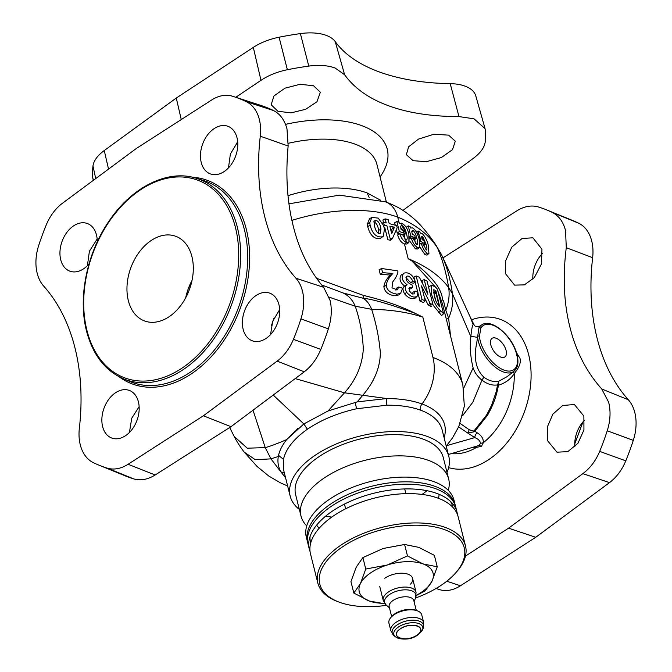 <?xml version="1.0" encoding="UTF-8"?>
<svg xmlns="http://www.w3.org/2000/svg" width="672" height="672" viewBox="0 0 672 672"><rect width="100%" height="100%" fill="white"/><g stroke="black" fill="none" stroke-linecap="round" stroke-linejoin="round"><path stroke-width="1.01" d="M391.658 616.594L389.206 606.799A12.684 6.409 -14.1 0 1 396.161 598.777A12.684 6.409 -14.1 0 1 410.449 597.517A12.684 6.409 -14.1 0 1 413.809 600.617L416.27 610.411M390.835 617.543A16.918 8.543 -14.1 0 1 417.287 610.798A16.918 8.543 -14.1 0 1 417.446 610.856A16.918 8.543 -14.1 0 1 421.764 614.93L423.679 622.558A16.918 8.543 165.9 0 0 419.202 618.425A16.918 8.543 165.9 0 0 400.142 620.105A16.918 8.543 165.9 0 0 390.869 630.798L388.954 623.171A16.918 8.543 -14.1 0 1 390.835 617.543L391.751 616.484A15.506 7.829 -14.1 0 1 415.993 610.302A15.506 7.829 -14.1 0 1 416.144 610.361A15.506 7.829 -14.1 0 1 416.296 610.42M399.832 638.114A12.466 6.3 165.9 0 0 417.068 635.116A12.466 6.3 165.9 0 0 417.413 625.951A12.466 6.3 165.9 0 0 400.176 628.942A12.466 6.3 165.9 0 0 399.832 638.114M417.068 635.116C428.912 627.379 410.97 620.936 400.176 628.942C388.332 636.678 406.274 643.121 417.068 635.116M416.22 595.56L425.309 590.814L431.92 581.347L437.245 566.807L422.999 563.9L407.476 555.92L387.257 565.018L365.761 569.041L360.427 583.59A38.06 19.219 165.9 0 0 369.34 601.037L384.955 603.817M416.254 595.325A38.06 19.219 165.9 0 0 421.957 591.898A38.06 19.219 165.9 0 0 431.92 581.347A38.06 19.219 165.9 0 0 422.999 563.9A38.06 19.219 165.9 0 0 387.257 565.018A38.06 19.219 165.9 0 0 360.427 583.59L353.816 593.048L369.34 601.037A38.06 19.219 165.9 0 0 384.552 603.288M353.816 593.048L350.944 581.608L356.278 567.067L362.88 557.6L383.107 548.503L404.603 544.48L418.849 547.378L434.372 555.358L437.245 566.807M365.761 569.041L362.88 557.6M407.476 555.92L404.603 544.48M410.575 584.102A16.918 8.543 165.9 0 0 406.3 573.695A16.918 8.543 165.9 0 0 384.712 578.281M457.405 514.399A76.121 38.447 165.9 0 0 456.96 511.997A76.121 38.447 165.9 0 0 436.783 493.416A76.121 38.447 165.9 0 0 351.036 500.976A76.121 38.447 165.9 0 0 309.296 549.091A76.121 38.447 165.9 0 0 310.036 551.41M309.296 549.091L308.112 544.37A76.121 38.447 -14.1 0 1 349.852 496.255A76.121 38.447 -14.1 0 1 435.599 488.695A76.121 38.447 -14.1 0 1 455.776 507.276L456.96 511.997M456.221 509.678A76.121 38.447 -14.1 0 1 456.364 512.148M309.893 548.94A76.121 38.447 -14.1 0 1 308.851 546.689M310.699 543.052A73.307 37.019 -14.1 0 1 310.019 536.668M455.44 506.108A76.121 38.447 165.9 0 0 455.179 504.916A76.121 38.447 165.9 0 0 435.002 486.335A76.121 38.447 165.9 0 0 349.255 493.895A76.121 38.447 165.9 0 0 307.524 542.01A76.121 38.447 165.9 0 0 307.852 543.178M307.524 542.01L306.331 537.289A76.121 38.447 -14.1 0 1 348.071 489.174A76.121 38.447 -14.1 0 1 433.818 481.614A76.121 38.447 -14.1 0 1 453.995 500.203L455.179 504.916M448.266 490.35A76.121 38.447 165.9 0 0 448.661 478.96A76.121 38.447 165.9 0 0 428.484 460.37A76.121 38.447 165.9 0 0 342.737 467.93A76.121 38.447 165.9 0 0 300.997 516.046A76.121 38.447 165.9 0 0 306.726 525.899M300.997 516.046L295.663 494.81A76.121 38.447 -14.1 0 1 337.394 446.695A76.121 38.447 -14.1 0 1 423.15 439.127A76.121 38.447 -14.1 0 1 443.327 457.716L448.661 478.96M446.998 472.332A81.766 41.294 165.9 0 0 448.795 456.347A81.766 41.294 165.9 0 0 427.123 436.38A81.766 41.294 165.9 0 0 314.101 456.011A81.766 41.294 165.9 0 0 290.195 496.18A81.766 41.294 165.9 0 0 299.334 509.426M426.938 490.686A76.121 38.447 -14.1 0 1 422.058 494.424M331.75 517.104A76.121 38.447 -14.1 0 1 325.685 516.121M285.566 477.758L280.854 471.853C278.208 466.939 277.36 461.815 278.326 456.464L278.544 455.364C279.686 450.257 282.391 445.007 286.658 439.614L303.845 423.94L328.028 410.987L357.193 401.89L386.778 398.546C400.302 398.597 412.045 400.394 421.999 403.948A5.636 3.906 110.1 0 0 420.538 410.147C411.02 406.728 399.739 405.082 386.686 405.208L356.588 408.769C337.621 413.036 321.216 419.857 307.373 429.223C293.824 438.816 285.844 448.871 283.45 459.388L283.55 469.736L290.195 496.18M297.889 428.4L286.658 439.614C282.391 445.007 279.686 450.257 278.544 455.364L283.45 459.388M273.311 395.136L303.845 423.94L273.311 395.136M406.619 239.954L405.88 239.929C407.501 239.862 407.652 237.67 406.333 233.344C405.552 229.572 404.174 227.018 402.2 225.691C400.697 225.38 400.294 226.439 400.966 228.841L401.201 229.757L403.41 230.538L404.057 233.1L399.353 231.538L396.841 221.542L399.025 222.247L399.521 223.7L401.848 223.238C405.384 225.288 407.728 228.942 408.895 234.2L408.904 242.374L407.064 243.953L404.468 244.02L408.148 258.686L412.213 261.19L436.472 288.128M437.816 290.842L442.512 304.021L462.857 385.014A112.778 56.96 165.9 0 0 432.97 357.479L422.831 317.125C408.005 312.278 390.944 309.674 371.641 309.313L355.211 306.222L329.146 297.15M443.57 313.765L437.354 289.01L434.608 286.44L431.491 285.348L431.466 293.882C433.902 302.392 436.993 308.045 440.74 310.85L443.57 313.765L441.605 315.588L432.835 304.853M428.627 287.372L429.4 286.499M435.347 290.665L439.312 306.457M422.822 284.021L421.982 280.652L424.175 279.544L427.064 281.131L433.054 304.996L430.08 303.257L421.453 285.835L425.233 300.871L422.066 299.552L419.966 301.073L423.452 302.526L425.233 300.871M430.08 303.257L428.03 304.794L431.231 306.692L430.416 303.442M428.03 304.794L424.276 297.066M419.966 301.073L417.942 293M417.757 292.295L415.136 281.854M414.548 279.493L413.935 277.057L416.136 275.948L422.066 299.552M440.74 310.85L438.698 312.505M316.478 278.267L363.334 295.378C375.808 298.46 395.464 303.458 415.246 313.362L422.831 317.125M404.468 244.02C401.226 242.659 398.975 239.618 397.69 234.898L399.916 233.789L402.587 234.654L405.762 239.879L406.4 242.441C403.36 241.172 401.192 238.291 399.916 233.789M399.353 231.538L397.236 233.075L399.764 233.864M397.236 233.075L396.371 229.631M395.245 225.145L394.624 222.659L396.841 221.542M415.321 297.856C412.213 299.737 408.635 298.393 404.569 293.84C402.427 289.934 402.469 287.364 404.712 286.104C399.832 282.341 398.782 278.435 401.57 274.411L402.041 274.151M410.785 282.71L412.835 281.14C410.399 276.763 408.265 275.218 406.434 276.494C405.443 280.006 407.299 282.803 412.012 284.886L412.608 287.246L409.408 287.532L409.248 290.791L411.877 293.706L414.07 294.008L415.111 291.01L417.95 292.387L417.144 296.302C413.96 298.015 410.5 296.713 406.736 292.387C404.62 288.574 404.746 286.037 407.131 284.785C402.058 280.98 400.924 277.124 403.738 273.218C407.274 272.152 410.34 273.361 412.927 276.847L415.43 281.585L413.692 283.198L410.785 282.71L405.93 277.637M412.608 287.246L410.844 288.859L408.845 288.691M412.667 294.042L412.944 292.27L415.111 291.01L412.944 292.27M404.687 286.121L407.131 284.785L404.687 286.121M391.373 238.417L390.55 240.232L392.406 238.61L390.029 238.174L386.87 225.616L384.3 225.204L383.594 225.708M383.998 227.077L384.686 227.186L387.845 239.753L390.55 240.232M383.51 222.499L382.889 220.021L385.182 218.87L388.147 219.517L389.172 223.6L396.623 225.54L397.177 227.741L392.406 238.61M367.71 226.632L367.374 224.162L369.575 218.686L371.86 217.426L369.768 222.743L370.104 225.179L367.71 226.632C370.196 235.536 374.413 239.476 380.369 238.434L383.368 236.2L384.46 228.976L383.468 225.33L378.185 218.106L371.86 217.426M383.368 236.2L380.369 238.434M398.756 287.011L402.595 288.229L400.621 293.345L397.135 294.134C390.432 293.143 386.812 290.186 386.257 285.289C386.744 281.425 388.954 277.477 392.876 273.445L390.34 275.024L380.285 274.352L379.126 269.732L381.57 268.506L397.698 270.841L397.958 271.9C397.412 274.806 395.69 278.107 392.792 281.803L391.978 287.851L397.312 289.85L398.756 287.011L396.514 288.17L395.934 290.245M398.748 294.949L400.957 293.084L398.748 294.949L395.144 295.781C388.441 295.008 384.678 291.984 383.872 286.7L386.257 285.289M390.34 275.024C386.492 278.981 384.342 282.87 383.872 286.7M405.048 239.45L404.183 234.654L406.333 233.344M400.714 227.531L402.755 230.303M404.653 234.368L403.973 233.856L404.183 234.654M404.057 233.1L404.561 233.285L402.788 234.931L402.125 234.679M435.616 290.447L433.776 289.716L434.322 295.865C435.607 301.199 437.413 304.861 439.732 306.844L435.842 290.657L433.583 292.11L435.876 300.913M357.193 401.89L362.695 395.371C374.245 381.914 380.134 367.685 380.36 352.682C379.075 337.957 376.169 323.501 371.641 309.313C369.751 304.399 366.954 300.728 363.25 298.292C372.616 299.174 389.945 304.198 415.246 313.362M363.25 298.292L342.972 292.942L332.346 288.935M416.136 275.948L419.412 277.284L427.879 294.277L424.175 279.544M431.466 293.882L430.424 294.521M399.521 223.7L399.781 223.188M415.43 281.585L412.835 281.14M460.118 423.436L469.216 429.736L467.83 433.104L458.657 426.896M381.57 268.506L382.612 272.664L380.285 274.352M392.876 273.445L382.612 272.664M417.144 296.302L414.926 298.309M469.216 429.736L473.852 431.105L473.878 431.827L474.81 431.273L477.17 432.793C481.463 435.397 483.512 438.698 483.319 442.714L481.471 446.267L479.077 445.452L448.333 454.507M516.457 352.64L519.968 358.31C521.186 362.376 519.28 367.458 514.256 373.565L512.98 372.061M465.469 556.08L508.578 528.167L582.859 473.642C590.092 468.275 595.703 460.849 599.684 451.374A197.316 136.66 110.1 0 0 607.236 430.794C610.42 420.714 610.89 411.188 608.647 402.226L601.768 388.996C586.538 371.952 575.938 351.389 569.965 327.314C563.875 303.248 562.649 276.713 566.278 247.699L592.637 257.704A198.433 137.432 -69.9 0 0 597.047 338.016A198.433 137.432 -69.9 0 0 628.32 399.748A41.21 28.543 110.1 0 1 634.813 412.566A41.21 28.543 110.1 0 1 633.293 440.378A196.283 135.937 110.1 0 1 625.775 460.858A41.21 28.543 110.1 0 1 609.496 482.622L535.744 537.289L460.438 585.782A41.21 28.543 110.1 0 1 439.664 589.655A196.283 135.937 110.1 0 1 438.018 589.134L436.036 588.487M443.024 257.838L516.844 210.84C524.286 206.262 531.426 204.96 538.28 206.934A197.316 136.66 110.1 0 1 546.395 209.815A197.316 136.66 110.1 0 1 552.409 212.512C558.961 215.863 563.346 221.92 565.564 230.681L566.278 247.699M541.96 249.211L541.464 263.928L534.358 277.561L524.387 284.869L514.576 285.13L505.554 273.731L505.68 260.702L511.77 247.187L522.052 238.493L532.904 237.796L541.96 249.211M546.395 209.815L572.762 220.55A196.283 135.937 110.1 0 1 578.752 223.238A41.21 28.543 110.1 0 1 591.721 241.021A41.21 28.543 110.1 0 1 592.637 257.704M475.978 446.494L476.574 447.384L473.5 447.325M479.077 445.452L480.463 443.386C480.203 440.933 478.304 439.001 474.793 437.606L467.83 433.104L473.878 431.827M496.028 392.297L491.509 405.434L486.469 415.237L473.852 431.105L474.81 431.273L487.259 415.573C492.937 405.98 496.667 395.85 498.431 385.174C505.336 383.099 510.611 379.235 514.256 373.565A65.293 45.226 110.1 0 1 483.319 442.714L480.463 443.386M583.876 416.094L583.943 429.979L577.92 443.293L567.832 451.634L556.987 452.197L547.478 440.614L547.285 427.14L552.88 414.128L562.699 405.468L574.409 404.527L583.876 416.094M584.598 420.151A25.376 17.573 -69.9 0 0 574.846 446.83M542.581 253.361A25.376 17.573 -69.9 0 0 532.871 279.182M405.569 231.134L405.535 232.134L405.594 231.311L404.603 231.252M288.028 195.686A83.177 42.008 165.9 0 1 367.139 192.923L380.402 200.13M401.705 225.582L406.106 232.495M420.109 244.02L421.235 243.121L423.536 244.507L426.199 249.959C427.266 250.026 427.19 248.01 425.956 243.902L422.596 236.376L421.688 237.67L422.15 239.61L424.267 240.971L425.09 244.104L420.202 240.887L419.807 239.19L420.613 237.989M416.615 232.504L417.984 233.36L418.597 232.966M418.706 233.923L418.253 234.175L417.984 233.36M418.253 234.175L418.9 234.142M421.672 236.426L425.578 244.129M419.79 241.903L420.748 241.214L418.06 230.924L419.95 232.092L420.277 233.083L421.949 233.394C424.788 235.906 426.93 239.938 428.375 245.49L428.912 253.453L426.989 255.1L425.006 254.696L419.84 246.96M424.108 246.498L423.805 245.305M413.616 239.82L412.818 236.687M409.618 237.812L410.76 238.358M406.14 227.321L408.24 225.842L410.172 226.724L410.542 227.842M412.18 230.362L412.633 230.857M410.592 227.993L412.6 227.917C415.346 229.572 417.556 233.394 419.219 239.392L419.496 247.414L417.623 249.018L415.43 248.867L409.643 240.946M411.785 231.554L413.062 230.504C414.7 231.882 415.943 234.452 416.8 238.216L414.658 239.526L415.498 243.508M414.658 239.526L414.078 237.451M412.986 234.57L412.003 232.974M413.062 230.504L411.835 232.075L412.322 234.251L414.725 235.427L415.422 238.148L410.768 235.855L409.458 236.804M410.768 235.855L408.24 225.842M408.904 242.374L406.526 242.483L404.594 244.07M428.912 253.453L426.989 253.075C424.561 251.378 422.654 248.119 421.277 243.306M426.989 253.075L425.006 254.696M419.496 247.414L417.379 247.271C414.666 245.809 412.65 242.743 411.331 238.073L413.7 239.156L416.699 244.566L417.337 244.633M417.379 247.271L415.43 248.867M409.13 239.173L411.331 238.073M426.199 249.959L426.686 250.06M424.091 245.036L425.956 243.902M516.44 352.59C511.409 335.261 491.476 318.242 481.816 324.82A28.266 14.557 55.3 0 0 478.926 327.919L476.826 342.3C473.5 358.168 475.902 369.835 484.042 377.303C488.93 380.864 493.819 382.183 498.7 381.251L497.591 384.913C492.307 385.711 487.099 384.115 481.967 380.142L481.782 379.999C477.548 376.58 474.659 372.54 473.122 367.878C470.408 356.992 469.661 346.601 470.879 336.689L470.904 336.328C471.509 329.776 472.256 325.878 473.138 324.635L474.138 324.929C474.684 326.458 476.465 326.886 479.506 326.222L478.926 327.919A1.411 1.168 -151.6 0 1 480.791 328.28L479.464 336.277A26.855 13.835 55.3 0 0 480.262 341.006A26.855 13.835 55.3 0 0 503.303 369.827A26.855 13.835 55.3 0 0 517.07 356.252A1.411 0.798 -10.5 0 1 517.465 356.681L516.44 352.59A1.411 0.622 162.6 0 0 516.088 352.321A26.855 13.835 55.3 0 0 498.414 328.138A26.855 13.835 55.3 0 0 480.791 328.28M408.148 258.686C426.241 266.036 439.74 275.654 448.652 287.549C449.786 294.907 448.829 302.484 445.796 310.271L443.512 300.745C440.488 300.569 448.283 288.506 412.213 261.19M445.796 310.271L448.636 318.209L450.517 335.891M479.464 336.277A1.411 0.907 -4.3 0 0 477.532 336.336A28.266 14.557 55.3 0 0 478.363 341.309A28.266 14.557 55.3 0 0 494.441 366.492A28.266 14.557 55.3 0 0 513.962 371.28L507.209 376.597L498.7 381.251L498.431 385.174L497.591 384.913L496.037 392.255M233.982 96.701L261.064 105.496A197.316 136.66 110.1 0 1 273.538 110.552C280.081 113.904 284.567 119.994 286.986 128.839L288.154 146.017C285.44 175.367 287.146 202.079 293.278 226.162C299.208 250.219 309.338 270.606 323.652 287.314L330.078 300.384C332.111 309.28 331.54 318.772 328.364 328.843A197.316 136.66 110.1 0 1 320.813 349.423C316.84 358.89 311.321 366.349 304.265 371.801L231 426.686L155.156 474.986C147.714 479.573 140.566 480.875 133.72 478.901A197.316 136.66 110.1 0 1 125.605 476.02L99.238 465.276A196.283 135.937 -69.9 0 0 107.302 468.14A41.21 28.543 -69.9 0 0 128.075 464.276L203.381 415.783L277.141 361.116A41.21 28.543 -69.9 0 0 293.42 339.343A196.283 135.937 -69.9 0 0 300.93 318.872A41.21 28.543 -69.9 0 0 302.45 291.06A41.21 28.543 -69.9 0 0 295.957 278.242A198.433 137.432 110.1 0 1 264.684 216.51A198.433 137.432 110.1 0 1 260.274 136.189A41.21 28.543 -69.9 0 0 246.389 101.732A196.283 135.937 -69.9 0 0 233.982 96.701A196.283 135.937 -69.9 0 0 232.336 96.18A41.21 28.543 -69.9 0 0 211.562 100.052L136.256 148.537L62.504 203.204A41.21 28.543 -69.9 0 0 46.225 224.977A196.283 135.937 -69.9 0 0 38.707 245.456A41.21 28.543 -69.9 0 0 37.187 273.26A41.21 28.543 -69.9 0 0 43.68 286.087A198.433 137.432 110.1 0 1 74.953 347.81A198.433 137.432 110.1 0 1 79.363 428.131A41.21 28.543 -69.9 0 0 80.279 444.814A41.21 28.543 -69.9 0 0 93.248 462.596A196.283 135.937 -69.9 0 0 99.238 465.276M97.154 239.005L89.401 251.252L87.402 265.675M237.686 141.901L230.395 153.98L228.463 167.882M278.922 304.601A25.376 17.573 110.1 0 1 272.882 331.775A25.376 17.573 110.1 0 1 252.328 340.813A25.376 17.573 110.1 0 1 243.155 329.356A25.376 17.573 110.1 0 1 249.194 302.19A25.376 17.573 110.1 0 1 269.749 293.152A25.376 17.573 110.1 0 1 278.922 304.601M138.407 401.848A25.376 17.573 110.1 0 1 132.367 429.022A25.376 17.573 110.1 0 1 111.804 438.06A25.376 17.573 110.1 0 1 102.631 426.602A25.376 17.573 110.1 0 1 108.679 399.437A25.376 17.573 110.1 0 1 129.234 390.398A25.376 17.573 110.1 0 1 138.407 401.848M89.015 263.945A25.376 17.573 110.1 0 1 69.888 271.177A25.376 17.573 110.1 0 1 60.715 259.72A25.376 17.573 110.1 0 1 66.755 232.554A25.376 17.573 110.1 0 1 87.318 223.507A25.376 17.573 110.1 0 1 96.482 234.965A25.376 17.573 110.1 0 1 97.264 241.886M237.006 137.718A25.376 17.573 110.1 0 1 230.966 164.892A25.376 17.573 110.1 0 1 210.412 173.93A25.376 17.573 110.1 0 1 201.239 162.473A25.376 17.573 110.1 0 1 207.278 135.307A25.376 17.573 110.1 0 1 227.833 126.269A25.376 17.573 110.1 0 1 237.006 137.718M279.661 309.632L272.74 321.224L270.522 334.614M231 426.686L203.381 415.783M139.129 406.652L131.729 418.278L129.419 432.474M402.931 210.403L473.676 158.088C480.572 152.838 484.411 147.496 485.192 142.052A197.316 99.649 165.9 0 0 485.444 130.679L485.075 128.629L474.012 118.81L458.984 116.592C431.575 116.542 408.139 112.946 388.693 105.806C369.172 98.725 354.48 88.385 344.627 74.777L335.168 68.048C327.869 65.369 319.074 64.714 308.784 66.091A197.316 99.649 165.9 0 0 287.356 69.728C277.309 71.778 268.523 75.314 260.98 80.329L235.796 97.289M313.547 85.756L300.048 84.286L284.978 88.175L273.932 95.962L271.16 104.765L277.964 111.292L291.035 112.846L305.651 109.301L316.957 101.766L320.342 92.24L313.547 85.756M181.264 119.557L176.282 98.045L253.31 47.384A41.21 20.815 -14.1 0 1 279.082 37.212A196.283 99.128 -14.1 0 1 300.392 33.6A41.21 20.815 -14.1 0 1 335.244 41.622A198.433 100.22 165.9 0 0 379.294 71.938A198.433 100.22 165.9 0 0 450.206 83.656A41.21 20.815 -14.1 0 1 464.932 86.092A41.21 20.815 -14.1 0 1 475.768 95.844L485.05 128.545M93.29 180.39L92.921 178.71A41.21 20.815 -14.1 0 1 92.711 177.324A196.283 99.128 -14.1 0 1 92.971 166.009A41.21 20.815 -14.1 0 1 104.252 150.545L176.282 98.045M413.036 160.675L426.409 161.683L441.428 157.508L452.474 149.696L455.297 141.196L448.61 135.139L433.936 134.24L418.488 139.112L408.66 146.773L406.358 154.661L413.036 160.675M416.699 244.566C418.051 244.6 418.085 242.483 416.8 238.216M382.46 223.02L383.603 222.449L384.3 225.204M382.301 236.796C376.438 237.653 372.372 233.78 370.104 225.179M374.489 220.979L375.388 220.223L374.321 224.952C375.06 229.244 376.513 232.134 378.672 233.612L378.689 230.404C377.79 225.162 376.034 222.323 373.43 221.869M375.388 220.223C378.143 220.576 380.008 223.507 380.982 229.034L380.058 233.629L378.672 233.612M385.182 218.87L386.207 222.953L383.603 222.449M394.447 227.195L389.81 226.153L391.7 233.654L394.447 227.195L392.146 228.698L391.087 231.218M291.917 220.374A112.778 56.96 -14.1 0 1 397.706 217.098C415.901 224.532 429.156 234.839 437.497 248.018C442.403 259.333 446.124 272.513 448.652 287.549L452.407 293.622C453.424 301.711 452.172 309.91 448.636 318.209L446.334 319.25M451.466 453.617A65.293 45.226 110.1 0 0 476.574 447.384L481.471 446.267M434.188 291.614L436.262 294.328M508.578 528.167L535.744 537.289M418.06 230.924L416.228 231.848M450.458 501.388A73.307 37.019 -14.1 0 1 452.878 507.343M128.335 300.628A45.108 31.24 110.1 0 1 139.079 252.328A45.108 31.24 110.1 0 1 175.619 236.25A45.108 31.24 110.1 0 1 191.932 256.62A45.108 31.24 110.1 0 1 181.188 304.92A45.108 31.24 110.1 0 1 144.64 320.989A45.108 31.24 110.1 0 1 128.335 300.628M192.024 280.434A45.108 31.24 -69.9 0 0 191.428 281.576A45.108 31.24 -69.9 0 0 189.151 286.524A45.108 31.24 -69.9 0 0 188.026 289.456A45.108 31.24 -69.9 0 0 186.808 293.261A45.108 31.24 -69.9 0 0 185.682 297.805M477.17 432.793A4.225 2.268 -57.1 0 0 474.793 437.606L446.653 445.637M506.092 350.456A11.281 5.804 -124.7 0 1 500.825 357.101A11.281 5.804 -124.7 0 1 490.812 344.87A11.281 5.804 -124.7 0 1 496.087 338.218A11.281 5.804 -124.7 0 1 506.092 350.456M425.09 244.104L423.763 245.347M415.514 598.038A74.474 37.615 165.9 0 0 455.952 572.578L457.027 571.343A76.121 38.447 165.9 0 0 465.503 546.017A76.121 38.447 165.9 0 0 445.326 527.436A76.121 38.447 165.9 0 0 359.579 534.996A76.121 38.447 165.9 0 0 317.839 583.111A76.121 38.447 165.9 0 0 337.285 601.423L338.814 602.003A74.474 37.615 165.9 0 0 339.528 602.272A74.474 37.615 165.9 0 0 386.484 605.329M317.839 583.111L310.481 553.812A76.121 38.447 -14.1 0 1 352.22 505.697A76.121 38.447 -14.1 0 1 437.968 498.137A76.121 38.447 -14.1 0 1 458.144 516.718L465.503 546.017M455.952 572.578A74.474 37.615 165.9 0 0 444.511 529.62A74.474 37.615 165.9 0 0 341.947 547.243A74.474 37.615 165.9 0 0 338.814 602.003M185.707 297.755L188.042 289.464L192.016 280.484M411.575 588.059A16.918 8.543 165.9 0 0 392.515 589.739A16.918 8.543 165.9 0 0 383.242 600.432L386.165 605.052A16.162 8.165 -14.1 0 1 391.087 593.552A16.162 8.165 -14.1 0 1 411.634 590.789A16.162 8.165 -14.1 0 1 415.666 597.643L416.052 592.192A16.918 8.543 165.9 0 0 411.575 588.059M390.869 630.798L393.792 635.418A16.162 8.165 -14.1 0 1 398.714 623.918A16.162 8.165 -14.1 0 1 419.261 621.155A16.162 8.165 -14.1 0 1 423.293 628.009L423.679 622.558M395.329 636.737L398.269 638.4C408.954 640.534 417.043 637.694 422.554 629.899A14.91 7.535 165.9 0 0 418.832 623.574A14.91 7.535 165.9 0 0 399.874 626.128A14.91 7.535 165.9 0 0 395.329 636.737L393.792 635.418M303.845 423.94L307.373 429.223M284.365 472.97L280.854 471.853L270.95 458.858L265.247 447.636L253.05 410.298M229.715 427.51L234.158 436.422C235.141 438.329 238.098 444.1 244.163 452.071L255.318 459.724L270.95 458.858L278.326 456.464M234.158 436.422L247.254 448.174L265.247 447.636C270.74 446.074 277.88 443.402 286.658 439.614M432.97 357.479A42.294 29.291 -69.9 0 1 421.999 403.948A85.411 43.134 -14.1 0 1 444.133 437.791M420.538 410.147A81.766 41.294 -14.1 0 1 442.201 430.114L448.795 456.347M328.028 410.987L344.492 392.801L295.268 378.605M386.669 405.208L386.778 398.546L344.492 392.801C355.967 379.999 362.233 365.434 363.308 349.096C362.62 334.118 359.923 319.83 355.211 306.222C352.607 299.922 348.524 295.495 342.972 292.942M288.994 203.834L339.326 195.149L385.476 201.827A33.835 23.436 110.1 0 1 397.706 217.098L398.992 222.239M397.135 294.134L395.144 295.781M271.421 325.618L273.874 318.478M355.169 402.335L356.588 408.769M401.554 223.146L402.2 225.691M448.636 467.636A78.54 54.398 -69.9 0 0 510.964 437.556A78.54 54.398 -69.9 0 0 528.688 354.808A78.54 54.398 -69.9 0 0 471.526 319.763M552.409 212.512L578.752 223.238M436.052 588.479L439.664 589.655M601.768 388.996L628.32 399.748M607.236 430.794L633.293 440.378M411.751 238.258L413.112 237.838M418.463 236.821L419.588 236.754M385.476 201.827C395.245 205.649 402.545 208.883 414.532 219.316C421 225.053 428.03 233.478 435.624 244.591L441.025 253.789C446.435 264.953 450.232 278.233 452.407 293.622L470.879 336.689M367.156 192.998L369.146 197.383M405.586 231.462L404.771 231.403M288.364 143.312A83.177 42.008 -14.1 0 1 354.866 144.06A83.177 42.008 -14.1 0 1 376.908 164.363L386.408 202.171M380.058 176.921A96.902 48.938 165.9 0 0 361.578 125.563A96.902 48.938 165.9 0 0 285.516 124.37M237.728 142.506A96.902 48.938 165.9 0 0 236.494 143.22M441.832 255.402L470.249 317.1L473.138 324.635M473.122 367.878L463.604 388.382M481.967 380.142L472.844 402.2L462.638 415.657M288.154 146.017L260.274 136.189M273.538 110.552L246.389 101.732M192.074 177.148A108.503 75.146 110.1 0 1 246.296 229.236A108.503 75.146 110.1 0 1 213.956 353.59A108.503 75.146 110.1 0 1 119.095 376.765M320.813 349.423L293.42 339.343M277.141 361.116L304.265 371.801M155.156 474.986L128.075 464.276M328.364 328.843L300.93 318.872M323.652 287.314L295.957 278.242M133.72 478.901L107.302 468.14M517.07 356.252L516.088 352.321M253.31 47.384L260.98 80.329M108.536 169.092L104.252 150.545M95.726 178.576L92.971 166.009M308.784 66.091L300.392 33.6M344.627 74.777L335.244 41.622M287.356 69.728L279.082 37.212M93.374 180.323L92.711 177.324M458.984 116.592L450.206 83.656M477.414 337.319L470.904 336.328M484.042 377.303L481.782 379.999M487.259 415.573L486.469 415.237M367.374 224.162L369.768 222.743M380.982 229.034L378.689 230.404M404.569 293.84L406.736 292.387M460.438 585.782L446.788 581.213M582.355 422.654A106.739 73.928 110.1 0 1 574.762 442.949M390.172 238.199L390.634 240.038M391.196 226.439L393.767 227.64M428.476 304.458L429.433 305.592M196.426 178.298L203.314 180.449A107.092 74.172 110.1 0 1 244.381 229.589A107.092 74.172 110.1 0 1 217.862 345.635A107.092 74.172 110.1 0 1 129.814 381.494L123.161 378.689A106.739 73.928 -69.9 0 0 210.924 342.947A106.739 73.928 -69.9 0 0 237.359 227.279A106.739 73.928 -69.9 0 0 196.426 178.298C168.218 168.983 132.308 186.614 109.402 220.576C87.024 252.529 77.725 297.402 86.545 331.086C92.77 354.707 104.975 370.574 123.161 378.689M235.469 227.615A105.37 72.979 110.1 0 1 183.355 367.214A105.37 72.979 110.1 0 1 86.932 330.406A105.37 72.979 110.1 0 1 139.045 190.806A105.37 72.979 110.1 0 1 235.469 227.615M599.684 451.374L625.775 460.858M363.124 298.276L363.342 295.378M582.859 473.642L609.496 482.622M190.285 286.994L189.16 286.532M379.764 586.589L383.242 600.432M412.574 578.348L416.052 592.192M389.474 607.883L386.165 605.052M414.086 601.7L415.666 597.643M416.144 610.361L417.446 610.856M422.554 629.899L423.293 628.009M439.236 494.374L438.463 498.313M316.596 525.176L319.133 528.284M244.163 452.071L257.208 466.595L268.918 476.129L280.392 482.824L287.633 485.974M321.619 284.936L332.464 288.977M431.491 285.348L429.332 286.541M440.857 253.462L435.624 244.591M470.249 317.1L474.138 324.929M462.857 385.014L464.344 406.19L458.842 426.493L452.525 437.867L446.233 446.132M513.962 371.28C517.507 368.206 518.675 363.334 517.465 356.681M582.985 421.89L574.736 443.948M401.982 228.934L406.174 232.747M409.836 236.536L411.256 238.115M481.816 324.82L479.497 326.222M405.88 493.66L404.704 488.939M345.643 508.788L344.45 504.067"/></g></svg>
